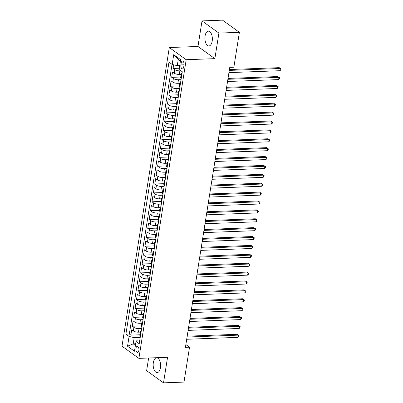 <?xml version="1.0" encoding="UTF-8"?>
<svg xmlns="http://www.w3.org/2000/svg" width="403" height="403" viewBox="0 0 403 403"><rect width="100%" height="100%" fill="white"/><g stroke="black" fill="none" stroke-linecap="round" stroke-linejoin="round"><path stroke-width="0.6" d="M160.459 367.773A7.395 3.718 -92.1 0 0 156.621 357.814A7.395 3.718 -92.1 0 0 153.336 362.64A7.395 3.718 -92.1 0 0 157.175 372.599A7.395 3.718 -92.1 0 0 160.459 367.773M212.195 41.126A7.395 3.718 -92.1 0 0 208.361 31.167A7.395 3.718 -92.1 0 0 205.077 35.993A7.395 3.718 -92.1 0 0 208.91 45.952A7.395 3.718 -92.1 0 0 212.195 41.126M138.874 350.434A3.033 1.526 -92.1 0 0 137.302 346.348A3.033 1.526 -92.1 0 0 135.952 348.328A3.033 1.526 -92.1 0 0 137.529 352.413A3.033 1.526 -92.1 0 0 138.874 350.434M148.631 358.005L146.627 370.674L163.512 382.85L183.995 382.084L189.521 347.2L185.864 344.565M169.3 47.544L121.998 346.192L138.889 358.368L186.191 59.72L169.3 47.544L197.974 46.471L214.864 58.647L218.91 33.091L202.019 20.916L197.974 46.471M202.019 20.916L222.501 20.15L239.392 32.326L218.91 33.091M173.673 64.812L173.094 68.465L179.3 68.233M181.169 74.343L179.3 74.414A3.793 1.194 -171 0 1 174.197 73.22L172.529 72.021L171.688 77.356L180.746 77.013M179.758 83.235L177.894 83.305A3.793 1.194 9 0 1 172.791 82.111L171.124 80.907L170.278 86.242L179.335 85.904M178.353 92.121L176.484 92.191A3.793 1.194 9 0 1 171.381 90.997L169.718 89.798L168.872 95.128L177.93 94.791M176.942 101.012L175.078 101.082A3.793 1.194 9 0 1 169.975 99.889L168.308 98.685L167.462 104.019L176.519 103.682M175.537 109.898L173.668 109.969A3.793 1.194 9 0 1 168.565 108.775L166.902 107.576L166.056 112.905L175.114 112.568M174.126 118.789L172.262 118.86A3.793 1.194 9 0 1 167.159 117.666L165.492 116.462L164.646 121.797L173.708 121.454M172.721 127.675L170.852 127.746A3.793 1.194 9 0 1 165.749 126.552L164.086 125.353L163.24 130.683L172.298 130.345M171.315 136.567L169.446 136.632A3.793 1.194 9 0 1 164.343 135.438L162.676 134.239L161.835 139.574L170.892 139.231M169.905 145.453L168.036 145.523A3.793 1.194 9 0 1 162.938 144.329L161.271 143.125L160.424 148.46L169.482 148.123M168.499 154.339L166.63 154.409A3.793 1.194 9 0 1 161.527 153.216L159.86 152.017L159.019 157.346L168.076 157.009M167.089 163.23L165.225 163.301A3.793 1.194 9 0 1 160.122 162.107L158.455 160.903L157.608 166.238L166.666 165.9M165.683 172.116L163.814 172.187A3.793 1.194 9 0 1 158.711 170.993L157.044 169.794L156.203 175.124L165.26 174.786M164.273 181.007L162.409 181.078A3.793 1.194 9 0 1 157.306 179.884L155.639 178.68L154.792 184.015L163.85 183.677M162.867 189.894L160.999 189.964A3.793 1.194 9 0 1 155.896 188.77L154.228 187.571L153.387 192.901L162.444 192.563M161.457 198.785L159.593 198.85A3.793 1.194 9 0 1 154.49 197.656L152.823 196.457L151.976 201.792L161.034 201.45M160.051 207.671L158.183 207.741A3.793 1.194 9 0 1 153.08 206.548L151.417 205.344L150.571 210.678L159.628 210.341M158.641 216.562L156.777 216.628A3.793 1.194 9 0 1 151.674 215.434L150.007 214.235L149.16 219.57L158.218 219.227M157.235 225.448L155.367 225.519A3.793 1.194 9 0 1 150.264 224.325L148.601 223.121L147.755 228.456L156.812 228.118M155.825 234.334L153.961 234.405A3.793 1.194 9 0 1 148.858 233.211L147.191 232.012L146.349 237.342L155.407 237.004M154.42 243.226L152.551 243.296A3.793 1.194 9 0 1 147.448 242.102L145.785 240.898L144.939 246.233L153.996 245.895M153.014 252.112L151.145 252.182A3.793 1.194 9 0 1 146.042 250.988L144.375 249.789L143.533 255.119L152.591 254.782M151.604 261.003L149.735 261.073A3.793 1.194 9 0 1 144.637 259.88L142.969 258.676L142.123 264.01L151.18 263.673M150.198 269.889L148.329 269.96A3.793 1.194 9 0 1 143.226 268.766L141.559 267.567L140.718 272.896L149.775 272.559M148.788 278.78L146.924 278.846A3.793 1.194 9 0 1 141.821 277.652L140.153 276.453L139.307 281.788L148.364 281.445M147.382 287.666L145.513 287.737A3.793 1.194 9 0 1 140.41 286.543L138.743 285.339L137.902 290.674L146.959 290.336M145.972 296.553L144.108 296.623A3.793 1.194 9 0 1 139.005 295.429L137.337 294.23L136.491 299.565L145.548 299.222M144.566 305.444L142.697 305.514A3.793 1.194 9 0 1 137.594 304.32L135.927 303.116L135.086 308.451L144.143 308.114M143.156 314.33L141.292 314.4A3.793 1.194 9 0 1 136.189 313.207L134.521 312.008L133.675 317.337L142.733 317M141.75 323.221L139.881 323.292A3.793 1.194 9 0 1 134.778 322.098L133.116 320.894L132.27 326.229L141.327 325.891M239.392 32.326L233.866 67.215L229.77 67.366L185.425 347.351L189.521 347.2M181.204 62.954L180.892 64.913A2.942 1.476 -92.1 0 0 182.418 68.868A2.942 1.476 -92.1 0 0 183.723 66.953L184.035 64.994A2.942 1.476 -92.1 0 0 182.509 61.039A2.942 1.476 -92.1 0 0 181.204 62.954L183.954 62.853M139.826 339.92L137.478 340.011L136.028 341.447L139.221 343.754L182.297 71.769L179.103 69.462L180.65 59.689L173.713 54.687L172.167 64.46L168.968 62.158L125.892 334.142L129.086 336.445L134.189 337.638L133.207 343.86L135.393 345.442M136.028 341.447L134.476 351.225L127.539 346.222L129.086 336.445M141.634 328.526L139.04 328.621A3.793 1.194 -171 0 1 133.937 327.427L132.27 326.229M140.34 332.107L138.476 332.178L139.04 328.621M143.04 319.639L140.446 319.735A3.793 1.194 -171 0 1 135.343 318.541L133.675 317.337M144.45 310.748L141.856 310.844A3.793 1.194 -171 0 1 136.753 309.65L135.086 308.451M145.856 301.862L143.261 301.958A3.793 1.194 -171 0 1 138.158 300.764L136.491 299.565M147.261 292.971L144.667 293.072A3.793 1.194 -171 0 1 139.564 291.878L137.902 290.674M148.672 284.085L146.077 284.18A3.793 1.194 -171 0 1 140.974 282.987L139.307 281.788M150.077 275.194L147.483 275.294A3.793 1.194 -171 0 1 142.38 274.1L140.718 272.896M151.488 266.307L148.893 266.403A3.793 1.194 -171 0 1 143.79 265.209L142.123 264.01M152.893 257.421L150.299 257.517A3.793 1.194 -171 0 1 145.196 256.323L143.533 255.119M154.304 248.53L151.709 248.626A3.793 1.194 -171 0 1 146.606 247.432L144.939 246.233M155.709 239.644L153.115 239.74A3.793 1.194 -171 0 1 148.012 238.546L146.349 237.342M157.12 230.753L154.525 230.848A3.793 1.194 -171 0 1 149.422 229.655L147.755 228.456M158.525 221.867L155.931 221.962A3.793 1.194 -171 0 1 150.828 220.768L149.16 219.57M159.936 212.975L157.341 213.076A3.793 1.194 -171 0 1 152.238 211.882L150.571 210.678M161.341 204.089L158.747 204.185A3.793 1.194 -171 0 1 153.644 202.991L151.976 201.792M162.747 195.198L160.152 195.299A3.793 1.194 -171 0 1 155.054 194.105L153.387 192.901M164.157 186.312L161.563 186.408A3.793 1.194 -171 0 1 156.46 185.214L154.792 184.015M165.562 177.426L162.968 177.522A3.793 1.194 -171 0 1 157.865 176.328L156.203 175.124M166.973 168.535L164.379 168.63A3.793 1.194 -171 0 1 159.276 167.436L157.608 166.238M168.378 159.648L165.784 159.744A3.793 1.194 -171 0 1 160.681 158.55L159.019 157.346M169.789 150.757L167.195 150.853A3.793 1.194 -171 0 1 162.092 149.664L160.424 148.46M171.194 141.871L168.6 141.967A3.793 1.194 -171 0 1 163.497 140.773L161.835 139.574M172.605 132.98L170.011 133.081A3.793 1.194 -171 0 1 164.908 131.887L163.24 130.683M174.01 124.094L171.416 124.189A3.793 1.194 -171 0 1 166.313 122.996L164.646 121.797M175.421 115.203L172.827 115.303A3.793 1.194 -171 0 1 167.724 114.109L166.056 112.905M176.826 106.316L174.232 106.412A3.793 1.194 -171 0 1 169.129 105.218L167.462 104.019M178.237 97.43L175.643 97.526A3.793 1.194 -171 0 1 170.54 96.332L168.872 95.128M179.642 88.539L177.048 88.635A3.793 1.194 -171 0 1 171.945 87.441L170.278 86.242M181.048 79.653L178.453 79.749A3.793 1.194 -171 0 1 173.355 78.555L171.688 77.356M180.982 70.817L179.864 70.863A3.793 1.194 -171 0 1 174.761 69.669L173.094 68.465M172.041 64.369L129.333 334.011L130.859 335.115L139.917 334.777M138.476 332.178A3.793 1.194 9 0 1 133.373 330.984L131.705 329.785L130.859 335.115M181.264 78.313L181.138 78.222A3.793 1.194 -171 0 1 180.665 77.507L181.229 73.951A3.793 1.194 -171 0 1 182.045 73.376M181.824 74.762L181.698 74.671A3.793 1.194 -171 0 1 181.229 73.951M180.418 83.648L180.292 83.557A3.793 1.194 -171 0 1 179.824 82.842A3.793 1.194 -171 0 1 180.635 82.262M179.824 82.842L179.259 86.398A3.793 1.194 9 0 0 179.728 87.113L179.854 87.204M179.008 92.534L178.882 92.443A3.793 1.194 -171 0 1 178.413 91.728A3.793 1.194 -171 0 1 179.229 91.154M178.413 91.728L177.849 95.284A3.793 1.194 9 0 0 178.322 96L178.448 96.09M177.602 101.425L177.476 101.334A3.793 1.194 -171 0 1 177.008 100.619A3.793 1.194 -171 0 1 177.819 100.04M177.008 100.619L176.443 104.176A3.793 1.194 9 0 0 176.912 104.891L177.038 104.982M176.192 110.311L176.071 110.221A3.793 1.194 -171 0 1 175.597 109.505A3.793 1.194 -171 0 1 176.413 108.926M175.597 109.505L175.033 113.062A3.793 1.194 9 0 0 175.506 113.777L175.632 113.868M174.786 119.202L174.66 119.112A3.793 1.194 -171 0 1 174.192 118.396A3.793 1.194 -171 0 1 175.008 117.817M174.192 118.396L173.628 121.948A3.793 1.194 9 0 0 174.096 122.668L174.222 122.754M173.381 128.089L173.255 127.998A3.793 1.194 -171 0 1 172.781 127.283A3.793 1.194 -171 0 1 173.597 126.703M172.781 127.283L172.222 130.839A3.793 1.194 9 0 0 172.691 131.554L172.816 131.645M171.97 136.98L171.844 136.889A3.793 1.194 -171 0 1 171.376 136.174A3.793 1.194 -171 0 1 172.192 135.594M171.376 136.174L170.812 139.725A3.793 1.194 9 0 0 171.28 140.44L171.406 140.531M170.565 145.866L170.439 145.775A3.793 1.194 -171 0 1 169.965 145.06A3.793 1.194 -171 0 1 170.781 144.481M169.965 145.06L169.406 148.616A3.793 1.194 9 0 0 169.875 149.332L170.001 149.422M169.154 154.752L169.028 154.666A3.793 1.194 -171 0 1 168.56 153.946A3.793 1.194 -171 0 1 169.376 153.372M168.56 153.946L167.996 157.502A3.793 1.194 9 0 0 168.464 158.218L168.59 158.308M167.749 163.643L167.623 163.553A3.793 1.194 -171 0 1 167.154 162.837A3.793 1.194 -171 0 1 167.965 162.258M167.154 162.837L166.59 166.394A3.793 1.194 9 0 0 167.059 167.109L167.185 167.2M166.338 172.529L166.212 172.439A3.793 1.194 -171 0 1 165.744 171.723A3.793 1.194 -171 0 1 166.56 171.144M165.744 171.723L165.18 175.28A3.793 1.194 9 0 0 165.653 175.995L165.774 176.086M164.933 181.421L164.807 181.33A3.793 1.194 -171 0 1 164.338 180.615A3.793 1.194 -171 0 1 165.149 180.035M164.338 180.615L163.774 184.166A3.793 1.194 9 0 0 164.243 184.886L164.369 184.977M163.522 190.307L163.396 190.216A3.793 1.194 -171 0 1 162.928 189.501A3.793 1.194 -171 0 1 163.744 188.921M162.928 189.501L162.364 193.057A3.793 1.194 9 0 0 162.837 193.772L162.963 193.863M162.117 199.198L161.991 199.107A3.793 1.194 -171 0 1 161.522 198.392A3.793 1.194 -171 0 1 162.333 197.813M161.522 198.392L160.958 201.943A3.793 1.194 9 0 0 161.427 202.659L161.553 202.749M160.706 208.084L160.58 207.993A3.793 1.194 -171 0 1 160.112 207.278A3.793 1.194 -171 0 1 160.928 206.699M160.112 207.278L159.548 210.834A3.793 1.194 9 0 0 160.021 211.55L160.147 211.64M159.301 216.975L159.175 216.885A3.793 1.194 -171 0 1 158.706 216.164A3.793 1.194 -171 0 1 159.517 215.59M158.706 216.164L158.142 219.721A3.793 1.194 9 0 0 158.611 220.436L158.737 220.527M157.89 225.861L157.769 225.771A3.793 1.194 -171 0 1 157.296 225.055A3.793 1.194 -171 0 1 158.112 224.476M157.296 225.055L156.737 228.612A3.793 1.194 9 0 0 157.205 229.327L157.331 229.418M156.485 234.748L156.359 234.657A3.793 1.194 -171 0 1 155.89 233.941A3.793 1.194 -171 0 1 156.707 233.367M155.89 233.941L155.326 237.498A3.793 1.194 9 0 0 155.795 238.213L155.921 238.304M155.079 243.639L154.954 243.548A3.793 1.194 -171 0 1 154.48 242.833A3.793 1.194 -171 0 1 155.296 242.253M154.48 242.833L153.921 246.389A3.793 1.194 9 0 0 154.389 247.104L154.515 247.195M153.669 252.525L153.543 252.434A3.793 1.194 -171 0 1 153.075 251.719A3.793 1.194 -171 0 1 153.891 251.14M153.075 251.719L152.51 255.275A3.793 1.194 9 0 0 152.979 255.991L153.105 256.081M152.263 261.416L152.138 261.325A3.793 1.194 -171 0 1 151.664 260.61A3.793 1.194 -171 0 1 152.48 260.031M151.664 260.61L151.105 264.161A3.793 1.194 9 0 0 151.573 264.882L151.699 264.973M150.853 270.302L150.727 270.212A3.793 1.194 -171 0 1 150.259 269.496A3.793 1.194 -171 0 1 151.075 268.917M150.259 269.496L149.694 273.053A3.793 1.194 9 0 0 150.163 273.768L150.289 273.859M149.448 279.193L149.322 279.103A3.793 1.194 -171 0 1 148.853 278.387A3.793 1.194 -171 0 1 149.664 277.808M148.853 278.387L148.289 281.939A3.793 1.194 9 0 0 148.757 282.654L148.883 282.745M148.037 288.08L147.911 287.989A3.793 1.194 -171 0 1 147.443 287.274A3.793 1.194 -171 0 1 148.259 286.694M147.443 287.274L146.878 290.83A3.793 1.194 9 0 0 147.352 291.545L147.473 291.636M146.632 296.971L146.506 296.88A3.793 1.194 -171 0 1 146.037 296.16A3.793 1.194 -171 0 1 146.848 295.585M146.037 296.16L145.473 299.716A3.793 1.194 9 0 0 145.941 300.431L146.067 300.522M145.221 305.857L145.095 305.766A3.793 1.194 -171 0 1 144.627 305.051A3.793 1.194 -171 0 1 145.443 304.472M144.627 305.051L144.062 308.607A3.793 1.194 9 0 0 144.536 309.323L144.662 309.413M143.816 314.743L143.69 314.652A3.793 1.194 -171 0 1 143.221 313.937A3.793 1.194 -171 0 1 144.032 313.363M143.221 313.937L142.657 317.493A3.793 1.194 9 0 0 143.125 318.209L143.251 318.299M142.405 323.634L142.279 323.544A3.793 1.194 -171 0 1 141.811 322.828A3.793 1.194 -171 0 1 142.627 322.249M141.811 322.828L141.246 326.385A3.793 1.194 9 0 0 141.72 327.1L141.846 327.191M141 332.52L140.874 332.43A3.793 1.194 -171 0 1 140.405 331.714A3.793 1.194 -171 0 1 141.216 331.135M140.405 331.714L139.841 335.271A3.793 1.194 9 0 0 140.309 335.986L140.435 336.077M180.443 61.014L178.252 59.432L177.27 65.654L172.167 64.46M179.723 65.563L177.27 65.654M163.512 382.85L167.562 357.295L138.889 358.368M214.864 58.647L186.191 59.72M135.66 343.769L133.207 343.86L127.539 346.222M140.224 337.417L134.189 337.638M129.333 334.011L125.892 334.142M178.252 59.432L173.713 54.687M229.287 70.399L280.382 68.485L280.03 70.706L228.934 72.621M229.428 69.528L279.244 67.664L281.002 68.868L280.861 69.754L280.03 70.706M279.244 67.664L281.002 68.868M227.881 79.285L278.977 77.376L278.624 79.598L227.529 81.507M228.017 78.414L277.833 76.55L279.591 77.754L279.45 78.645L278.624 79.598M277.833 76.55L279.591 77.754M226.471 88.176L277.566 86.262L277.214 88.484L226.123 90.398M226.612 87.305L276.428 85.441L278.186 86.645L278.045 87.532L277.214 88.484M276.428 85.441L278.186 86.645M225.065 97.063L276.161 95.153L275.808 97.375L224.713 99.284M225.201 96.191L275.017 94.327L276.775 95.531L276.634 96.423L275.808 97.375M275.017 94.327L276.775 95.531M223.655 105.949L274.75 104.039L274.403 106.261L223.307 108.175M223.796 105.082L273.612 103.218L275.37 104.422L275.229 105.309L274.403 106.261M273.612 103.218L275.37 104.422M222.249 114.84L273.345 112.931L272.992 115.152L221.897 117.061M222.385 113.968L272.201 112.105L273.959 113.308L273.818 114.195L272.992 115.152M272.201 112.105L273.959 113.308M220.844 123.726L271.934 121.817L271.587 124.038L220.491 125.948M220.98 122.855L270.796 120.996L272.554 122.195L272.413 123.086L271.587 124.038M270.796 120.996L272.554 122.195M219.434 132.617L270.529 130.703L270.176 132.93L219.081 134.839M219.57 131.746L269.385 129.882L271.143 131.086L271.007 131.972L270.176 132.93M269.385 129.882L271.143 131.086M218.028 141.503L269.123 139.594L268.771 141.816L217.675 143.725M218.164 140.632L267.98 138.773L269.738 139.972L269.597 140.864L268.771 141.816M267.98 138.773L269.738 139.972M216.618 150.395L267.713 148.48L267.36 150.702L216.265 152.616M216.759 149.523L266.574 147.659L268.333 148.863L268.191 149.75L267.36 150.702M266.574 147.659L268.333 148.863M215.212 159.281L266.307 157.371L265.955 159.593L214.859 161.502M215.348 158.409L265.164 156.545L266.922 157.749L266.781 158.641L265.955 159.593M265.164 156.545L266.922 157.749M213.802 168.167L264.897 166.258L264.544 168.479L213.449 170.393M213.943 167.3L263.758 165.437L265.517 166.641L265.375 167.527L264.544 168.479M263.758 165.437L265.517 166.641M212.396 177.058L263.491 175.149L263.139 177.37L212.043 179.28M212.532 176.187L262.348 174.323L264.106 175.527L263.965 176.413L263.139 177.37M262.348 174.323L264.106 175.527M210.986 185.944L262.081 184.035L261.728 186.257L210.633 188.166M211.127 185.078L260.942 183.214L262.701 184.413L262.56 185.304L261.728 186.257M260.942 183.214L262.701 184.413M209.58 194.835L260.676 192.921L260.323 195.148L209.228 197.057M209.716 193.964L259.532 192.1L261.29 193.304L261.149 194.191L260.323 195.148M259.532 192.1L261.29 193.304M208.17 203.722L259.265 201.812L258.912 204.034L207.822 205.943M208.311 202.85L258.127 200.991L259.885 202.19L259.744 203.082L258.912 204.034M258.127 200.991L259.885 202.19M206.764 212.613L257.86 210.698L257.507 212.92L206.412 214.834M206.9 211.741L256.716 209.877L258.474 211.081L258.333 211.968L257.507 212.92M256.716 209.877L258.474 211.081M205.354 221.499L256.449 219.59L256.101 221.811L205.006 223.72M205.495 220.627L255.311 218.769L257.069 219.967L256.928 220.859L256.101 221.811M255.311 218.769L257.069 219.967M203.948 230.39L255.044 228.476L254.691 230.697L203.596 232.612M204.084 229.519L253.9 227.655L255.658 228.859L255.517 229.745L254.691 230.697M253.9 227.655L255.658 228.859M202.543 239.276L253.633 237.367L253.286 239.589L202.19 241.498M202.679 238.405L252.495 236.541L254.253 237.745L254.112 238.636L253.286 239.589M252.495 236.541L254.253 237.745M201.132 248.162L252.228 246.253L251.875 248.475L200.78 250.389M201.268 247.296L251.084 245.432L252.847 246.636L252.706 247.523L251.875 248.475M251.084 245.432L252.847 246.636M199.727 257.054L250.822 255.144L250.47 257.366L199.374 259.275M199.863 256.182L249.679 254.318L251.437 255.522L251.296 256.409L250.47 257.366M249.679 254.318L251.437 255.522M198.316 265.94L249.412 264.03L249.059 266.252L197.964 268.161M198.457 265.073L248.273 263.209L250.031 264.408L249.89 265.3L249.059 266.252M248.273 263.209L250.031 264.408M196.911 274.831L248.006 272.917L247.654 275.143L196.558 277.052M197.047 273.959L246.863 272.096L248.621 273.299L248.48 274.186L247.654 275.143M246.863 272.096L248.621 273.299M195.5 283.717L246.596 281.808L246.243 284.029L195.148 285.939M195.641 282.846L245.457 280.987L247.215 282.186L247.074 283.077L246.243 284.029M245.457 280.987L247.215 282.186M194.095 292.608L245.19 290.694L244.838 292.916L193.742 294.83M194.231 291.737L244.047 289.873L245.805 291.077L245.664 291.963L244.838 292.916M244.047 289.873L245.805 291.077M192.684 301.494L243.78 299.585L243.427 301.807L192.332 303.716M192.825 300.623L242.641 298.759L244.399 299.963L244.258 300.855L243.427 301.807M242.641 298.759L244.399 299.963M191.279 310.386L242.374 308.471L242.022 310.693L190.926 312.607M191.415 309.514L241.231 307.65L242.989 308.854L242.848 309.741L242.022 310.693M241.231 307.65L242.989 308.854M189.868 319.272L240.964 317.363L240.611 319.584L189.521 321.493M190.009 318.4L239.825 316.536L241.583 317.74L241.442 318.632L240.611 319.584M239.825 316.536L241.583 317.74M188.463 328.158L239.558 326.249L239.206 328.47L188.11 330.384M188.599 327.291L238.415 325.428L240.173 326.632L240.032 327.518L239.206 328.47M238.415 325.428L240.173 326.632M187.057 337.049L238.148 335.14L237.8 337.361L186.705 339.271M187.194 336.178L237.009 334.314L238.767 335.518L238.626 336.404L237.8 337.361M237.009 334.314L238.767 335.518M139.881 323.292L140.446 319.735M141.292 314.4L141.856 310.844M142.697 305.514L143.261 301.958M144.108 296.623L144.667 293.072M145.513 287.737L146.077 284.18M146.924 278.846L147.483 275.294M148.329 269.96L148.893 266.403M149.735 261.073L150.299 257.517M151.145 252.182L151.709 248.626M152.551 243.296L153.115 239.74M153.961 234.405L154.525 230.848M155.367 225.519L155.931 221.962M156.777 216.628L157.341 213.076M158.183 207.741L158.747 204.185M159.593 198.85L160.152 195.299M160.999 189.964L161.563 186.408M162.409 181.078L162.968 177.522M163.814 172.187L164.379 168.63M165.225 163.301L165.784 159.744M166.63 154.409L167.195 150.853M168.036 145.523L168.6 141.967M169.446 136.632L170.011 133.081M170.852 127.746L171.416 124.189M172.262 118.86L172.827 115.303M173.668 109.969L174.232 106.412M175.078 101.082L175.643 97.526M176.484 92.191L177.048 88.635M177.894 83.305L178.453 79.749M179.3 74.414L179.864 70.863M174.197 73.22L174.761 69.669M133.373 330.984L133.937 327.427M134.778 322.098L135.343 318.541M136.189 313.207L136.753 309.65M137.594 304.32L138.158 300.764M139.005 295.429L139.564 291.878M140.41 286.543L140.974 282.987M141.821 277.652L142.38 274.1M143.226 268.766L143.79 265.209M144.637 259.88L145.196 256.323M146.042 250.988L146.606 247.432M147.448 242.102L148.012 238.546M148.858 233.211L149.422 229.655M150.264 224.325L150.828 220.768M151.674 215.434L152.238 211.882M153.08 206.548L153.644 202.991M154.49 197.656L155.054 194.105M155.896 188.77L156.46 185.214M157.306 179.884L157.865 176.328M158.711 170.993L159.276 167.436M160.122 162.107L160.681 158.55M161.527 153.216L162.092 149.664M162.938 144.329L163.497 140.773M164.343 135.438L164.908 131.887M165.749 126.552L166.313 122.996M167.159 117.666L167.724 114.109M168.565 108.775L169.129 105.218M169.975 99.889L170.54 96.332M171.381 90.997L171.945 87.441M172.791 82.111L173.355 78.555M181.138 78.222L181.698 74.671M179.728 87.113L180.292 83.557M178.322 96L178.882 92.443M176.912 104.891L177.476 101.334M175.506 113.777L176.071 110.221M174.096 122.668L174.66 119.112M172.691 131.554L173.255 127.998M171.28 140.44L171.844 136.889M169.875 149.332L170.439 145.775M168.464 158.218L169.028 154.666M167.059 167.109L167.623 163.553M165.653 175.995L166.212 172.439M164.243 184.886L164.807 181.33M162.837 193.772L163.396 190.216M161.427 202.659L161.991 199.107M160.021 211.55L160.58 207.993M158.611 220.436L159.175 216.885M157.205 229.327L157.769 225.771M155.795 238.213L156.359 234.657M154.389 247.104L154.954 243.548M152.979 255.991L153.543 252.434M151.573 264.882L152.138 261.325M150.163 273.768L150.727 270.212M148.757 282.654L149.322 279.103M147.352 291.545L147.911 287.989M145.941 300.431L146.506 296.88M144.536 309.323L145.095 305.766M143.125 318.209L143.69 314.652M141.72 327.1L142.279 323.544M140.309 335.986L140.874 332.43M184.06 64.792L180.892 64.913"/></g></svg>
